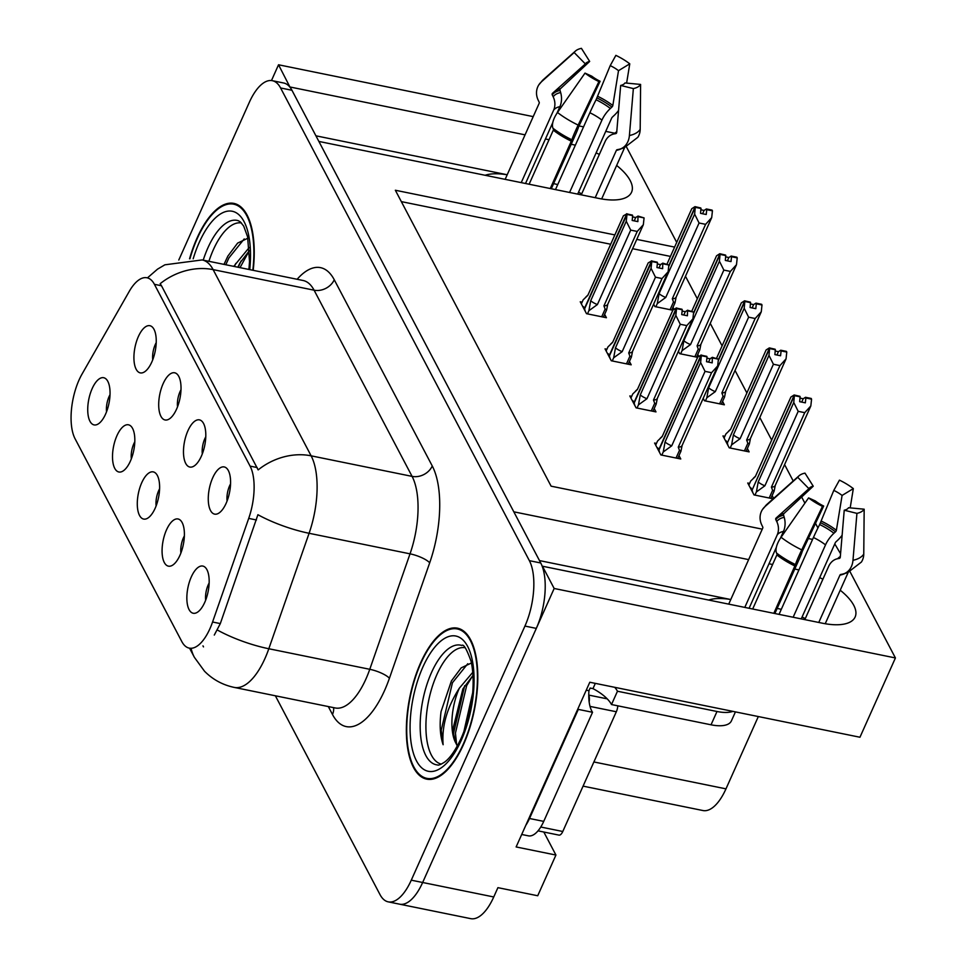 <?xml version="1.0" encoding="UTF-8"?>
<svg xmlns="http://www.w3.org/2000/svg" width="967" height="967" viewBox="0 0 967 967"><rect width="100%" height="100%" fill="white"/><g stroke="black" fill="none" stroke-linecap="round" stroke-linejoin="round"><path stroke-width="1.45" d="M485.108 175.281A51.36 21.516 -155.9 0 1 507.192 174.797M539.489 560.594L730.774 599.528A51.36 21.516 24.1 0 0 708.678 600.048M159.591 488.855A14.445 6.177 -78.5 0 0 158.648 490.728A14.445 6.177 -78.5 0 0 156.11 505.946M155.167 508.231A24.078 10.286 -78.5 0 0 155.917 473.443A24.078 10.286 -78.5 0 0 141.738 482.738A24.078 10.286 -78.5 0 0 137.616 508.884A24.078 10.286 -78.5 0 0 146.706 518.687A24.078 10.286 -78.5 0 0 155.167 508.231M180.998 389.737A14.445 6.177 -78.5 0 0 180.055 391.623A14.445 6.177 -78.5 0 0 177.517 406.841M176.574 409.126A24.078 10.286 -78.5 0 0 177.324 374.338A24.078 10.286 -78.5 0 0 163.157 383.633A24.078 10.286 -78.5 0 0 159.023 409.778A24.078 10.286 -78.5 0 0 168.113 419.581A24.078 10.286 -78.5 0 0 176.574 409.126M134.812 441.762A14.445 6.177 -78.5 0 0 133.869 443.648A14.445 6.177 -78.5 0 0 131.331 458.854M130.376 461.15A24.078 10.286 -78.5 0 0 131.137 426.362A24.078 10.286 -78.5 0 0 116.959 435.646A24.078 10.286 -78.5 0 0 112.837 461.803A24.078 10.286 -78.5 0 0 121.927 471.606A24.078 10.286 -78.5 0 0 130.376 461.15M110.033 394.681A14.445 6.177 -78.5 0 0 109.078 396.567A14.445 6.177 -78.5 0 0 106.551 411.773M105.596 414.069A24.078 10.286 -78.5 0 0 106.358 379.282A24.078 10.286 -78.5 0 0 92.179 388.565A24.078 10.286 -78.5 0 0 88.057 414.722A24.078 10.286 -78.5 0 0 97.147 424.525A24.078 10.286 -78.5 0 0 105.596 414.069M184.371 535.936A14.445 6.177 -78.5 0 0 183.428 537.809A14.445 6.177 -78.5 0 0 180.889 553.027M179.947 555.312A24.078 10.286 -78.5 0 0 180.696 520.524A24.078 10.286 -78.5 0 0 166.529 529.819A24.078 10.286 -78.5 0 0 162.396 555.965A24.078 10.286 -78.5 0 0 171.485 565.768A24.078 10.286 -78.5 0 0 179.947 555.312M209.15 583.016A14.445 6.177 -78.5 0 0 208.207 584.902A14.445 6.177 -78.5 0 0 205.669 600.108M204.726 602.405A24.078 10.286 -78.5 0 0 205.475 567.617A24.078 10.286 -78.5 0 0 191.309 576.9A24.078 10.286 -78.5 0 0 187.175 603.057A24.078 10.286 -78.5 0 0 196.265 612.86A24.078 10.286 -78.5 0 0 204.726 602.405M230.557 483.911A14.445 6.177 -78.5 0 0 229.614 485.785A14.445 6.177 -78.5 0 0 227.088 501.003M226.133 503.287A24.078 10.286 -78.5 0 0 226.894 468.499A24.078 10.286 -78.5 0 0 212.716 477.795A24.078 10.286 -78.5 0 0 208.594 503.94A24.078 10.286 -78.5 0 0 217.684 513.743A24.078 10.286 -78.5 0 0 226.133 503.287M205.778 436.83A14.445 6.177 -78.5 0 0 204.835 438.704A14.445 6.177 -78.5 0 0 202.296 453.922M201.354 456.206A24.078 10.286 -78.5 0 0 202.103 421.419A24.078 10.286 -78.5 0 0 187.936 430.714A24.078 10.286 -78.5 0 0 183.803 456.859A24.078 10.286 -78.5 0 0 192.904 466.662A24.078 10.286 -78.5 0 0 201.354 456.206M156.219 342.656A14.445 6.177 -78.5 0 0 155.276 344.542A14.445 6.177 -78.5 0 0 152.738 359.748M151.795 362.045A24.078 10.286 -78.5 0 0 152.544 327.257A24.078 10.286 -78.5 0 0 138.378 336.54A24.078 10.286 -78.5 0 0 134.244 362.698A24.078 10.286 -78.5 0 0 143.334 372.5A24.078 10.286 -78.5 0 0 151.795 362.045M209.972 628.598A43.334 18.518 -78.5 0 0 212.571 622.011L248.712 518.397A43.334 18.518 -78.5 0 0 250.09 466.118L154.406 284.31A43.334 18.518 -78.5 0 0 146.984 277.771A43.334 18.518 -78.5 0 0 129.24 291.405L82.062 374.036A43.334 18.518 -78.5 0 0 75.088 438.788L181.82 641.58A43.334 18.518 -78.5 0 0 189.242 648.12A43.334 18.518 -78.5 0 0 209.972 628.598M543.817 832.031L555.928 855.046L537.725 895.756L497.908 887.658L493.75 896.965A48.145 20.573 -78.5 0 1 470.724 918.65L399.625 904.181A48.145 20.573 -78.5 0 0 422.652 882.496L554.164 588.48L542.451 566.215L822.554 623.231A51.36 21.516 24.1 0 0 855.13 617.006A51.36 21.516 24.1 0 0 840.214 590.233M822.905 579.221A51.36 21.516 24.1 0 0 819.69 577.625M798.899 569.986A51.36 21.516 24.1 0 0 794.789 569.019M805.293 618.602A51.36 21.516 24.1 0 0 802.078 617.006M781.288 609.367A51.36 21.516 24.1 0 0 777.166 608.4M290.112 87.368L278.532 64.777L271.473 80.563M748.627 559.615L513.815 511.821L318.88 141.436L598.996 198.453A51.36 21.516 24.1 0 0 631.56 192.228A51.36 21.516 24.1 0 0 616.644 165.454M555.928 855.046L516.124 846.947L589.797 682.243L859.953 737.241L895.418 657.947L554.164 588.48M614.819 133.228L605.729 131.379M583.548 126.87L578.87 125.915M533.216 116.62L278.532 64.777M549.038 139.719L545.436 138.994M525.057 134.848L290.257 87.042M599.347 154.442A51.36 21.516 24.1 0 0 596.131 152.859M575.341 145.219A51.36 21.516 24.1 0 0 571.219 144.24M772.597 564.498L768.995 563.761M834.775 543.913L840.565 553.728M850.029 571.702L895.418 657.947M614.855 234.921L395.346 190.245L551.105 486.171L762.262 529.154M782.629 533.3L783.681 533.518M808.194 538.51L812.582 539.405M674.603 247.093L636.769 239.381M626.459 146.924L676.707 242.391M758.321 716.547L725.975 788.854A48.145 20.573 101.5 0 1 702.961 810.539L583.077 786.135M817.937 527.958L815.459 523.256M804.895 503.166L801.655 497.014M793.218 480.974L784.588 464.607M771.666 440.045L759.808 417.514M746.887 392.965L735.029 370.434M722.107 345.872L710.249 323.353M697.328 298.791L685.47 276.272M670.445 256.4L632.599 248.7M610.685 244.24L401.341 201.62M698.851 356.352L697.799 354.333M678.411 351.275L679.668 353.668L697.63 357.319M703.19 398.356L704.447 400.749L724.356 404.798L722.579 401.426M724.839 436.31L722.965 435.936L729.227 447.83L749.135 451.879L747.358 448.507M749.63 483.403L747.745 483.017L754.006 494.911L773.165 498.815M773.624 498.416L772.137 495.587M674.072 309.271L673.02 307.252M653.632 304.182L654.889 306.575L672.851 310.238M606.913 349.244L605.028 348.869L611.289 360.764L631.197 364.813L629.42 361.44M631.693 396.337L629.819 395.95L636.081 407.844L655.977 411.906L654.2 408.521M656.472 443.418L654.599 443.031L660.86 454.937L680.768 458.987L678.991 455.602M582.134 302.163L580.248 301.777L586.51 313.683L606.418 317.732L604.641 314.36M507.204 174.749L315.919 135.815M553.607 183.621A51.36 21.516 -155.9 0 1 557.717 184.6M578.508 192.228A51.36 21.516 -155.9 0 1 581.723 193.823M463.544 744.457A77.034 32.926 -78.5 0 0 457.439 628.175A77.034 32.926 -78.5 0 0 420.609 662.866A77.034 32.926 -78.5 0 0 426.713 779.148A77.034 32.926 -78.5 0 0 463.544 744.457M253.185 270.325A77.034 32.926 -78.5 0 0 233.869 203.396A77.034 32.926 -78.5 0 0 197.038 238.1A77.034 32.926 -78.5 0 0 189.556 258.781M203.505 646.887L202.973 645.883M154.406 284.31L161.489 285.761L160.159 283.706A56.171 45.002 -27.8 0 1 213.127 269.624L311.132 455.832A64.197 27.439 101.5 0 1 309.089 533.288A56.171 15.351 -160.8 0 1 257.911 514.71L220.319 623.594L214.287 635.065M275.365 695.781L380.007 894.596A48.145 20.573 -78.5 0 0 388.25 901.86L399.625 904.181A48.145 20.573 -78.5 0 0 422.652 882.496L536.31 628.393A48.145 20.573 -78.5 0 0 540.746 562.987L291.949 90.269A48.145 20.573 -78.5 0 0 283.706 83.005L272.331 80.684A48.145 20.573 -78.5 0 0 249.305 102.369L178.798 260.002M161.489 285.761L258.153 469.902A56.171 45.002 152.2 0 1 311.132 455.832L412.087 476.38L314.082 290.185A64.197 27.439 -78.5 0 0 303.082 280.49L303.263 280.527M388.25 901.86A48.145 20.573 -78.5 0 0 411.277 880.175L524.936 626.072A48.145 20.573 -78.5 0 0 529.372 560.667L280.575 87.961A48.145 20.573 -78.5 0 0 272.331 80.684M587.477 313.876L588.903 310.697L590.704 300.761L626.265 221.238L627.003 214.444L632.684 215.605L632.164 220.452L637.857 221.612L638.015 216.064L635.706 217.527L634.219 220.863M583.149 307.288L583.427 306.648L584.419 308.521L626.725 213.925L623.413 215.798L587.839 295.322L623.413 215.798M581.36 303.88L583.174 299.818L587.839 295.322M588.903 310.697L597.401 304.557L630.702 230.11L637.229 231.439L603.928 305.886L605.124 309.114L606.635 309.851L607.76 304.23L643.333 224.719L644.07 217.913L638.377 216.765M638.015 216.064L644.07 217.913M627.003 214.444L584.6 308.86L585.289 311.362M632.551 216.886L635.706 217.527M632.297 215.363L626.64 213.743M603.928 305.886A10.915 4.569 24.1 0 0 607.76 304.242A10.915 4.569 24.1 0 0 607.76 304.23L643.333 224.719L637.229 231.439M630.702 230.11L626.265 221.238M590.704 300.761A10.915 4.569 24.1 0 0 597.401 304.557M626.906 214.263L632.684 215.605M632.418 215.085L626.725 213.925M655.856 306.781L657.282 303.59L659.071 293.666L694.644 214.142L695.285 207.168L668.668 266.662M695.285 207.168L700.966 208.328L700.543 213.344L706.224 214.505L706.744 209.658L712.437 210.818L712.075 210.117L706.381 208.957L704.085 210.431L702.586 213.767M695.37 207.349L701.063 208.497M695.007 206.648L700.785 207.978L695.007 206.648L691.78 208.703L667.037 264.015M668.777 265.683L695.104 206.829M653.668 304.267L653.91 303.553M657.282 303.59L665.767 297.449L699.068 223.002L694.644 214.142M659.071 293.666A10.915 4.569 24.1 0 0 665.767 297.449M712.437 210.818L711.7 217.611L676.138 297.135L711.7 217.611L705.608 224.332L672.307 298.779A10.915 4.569 -155.9 0 0 676.138 297.135L675.002 302.756L673.503 302.006L670.071 309.67M672.307 298.779L673.503 302.006M699.068 223.002L705.608 224.332M706.744 209.658L706.381 208.957M700.93 209.779L704.085 210.431M612.256 360.957L613.682 357.778L615.483 347.842L651.057 268.33L651.782 261.525L657.475 262.686L656.944 267.533L662.637 268.693L662.794 263.145L660.485 264.607L658.998 267.956M607.929 354.369L608.219 353.729L609.198 355.602L651.516 261.005L648.192 262.891L612.619 342.403L648.192 262.891M606.14 350.973L607.965 346.899L612.619 342.403M613.682 357.778L622.18 351.637L655.481 277.191L662.008 278.52L628.707 352.967L629.904 356.194L631.415 356.932L632.539 351.323L668.112 271.8L668.85 265.006L663.157 263.846M662.794 263.145L668.85 265.006M651.782 261.525L609.379 355.941L610.08 358.443M657.33 263.967L660.485 264.607M657.077 262.444L651.42 260.836M628.707 352.967A10.915 4.569 24.1 0 0 632.539 351.323L668.112 271.8L662.008 278.52M655.481 277.191L651.057 268.33M615.483 347.842A10.915 4.569 24.1 0 0 622.18 351.637M651.685 261.356L657.475 262.686M657.197 262.166L651.516 261.005M637.048 408.05L638.462 404.859L640.263 394.935L675.836 315.411L676.562 308.618L682.255 309.766L681.735 314.613L687.416 315.774L687.573 310.226L685.277 311.7L683.778 315.037M632.708 401.45L632.998 400.809L633.977 402.683L676.296 308.098L672.972 309.972L637.398 389.496L672.972 309.972M630.919 398.053L632.744 393.98L637.398 389.496M638.462 404.859L646.959 398.718L680.26 324.271L686.788 325.601L653.487 400.048L654.695 403.275L656.194 404.025L657.318 398.404L692.892 318.88L693.629 312.087L687.936 310.927M687.573 310.226L693.629 312.087M676.562 308.618L634.159 403.021L634.86 405.536M682.11 311.048L685.277 311.7M681.856 309.525L676.199 307.917M653.487 400.048A10.915 4.569 24.1 0 0 657.318 398.404L692.892 318.88L686.788 325.601M680.26 324.271L675.836 315.411M640.263 394.935A10.915 4.569 24.1 0 0 646.959 398.718M676.465 308.437L682.255 309.766M681.977 309.247L676.296 308.098M661.827 455.131L663.253 451.94L665.042 442.016L700.616 362.492L701.341 355.699L707.034 356.859L706.514 361.706L712.196 362.855L712.353 357.319L710.056 358.781L708.557 362.117M657.487 448.531L657.778 447.902L658.757 449.764L701.075 355.179L697.751 357.053L662.177 436.576L697.751 357.053M655.699 445.134L657.524 441.061L662.177 436.576M663.253 451.94L671.739 445.811L705.04 371.352L711.579 372.694L678.278 447.141L679.475 450.356L680.973 451.106L682.11 445.485L717.671 365.961L718.408 359.168L712.715 358.008M712.353 357.319L718.408 359.168M701.341 355.699L658.938 450.102L659.639 452.616M706.889 358.141L710.056 358.781M706.635 356.618L700.978 354.998M678.278 447.141A10.915 4.569 24.1 0 0 682.11 445.485L717.671 365.961L711.579 372.694M705.04 371.352L700.616 362.492M665.042 442.016A10.915 4.569 24.1 0 0 671.739 445.811M701.256 355.518L707.034 356.859M706.756 356.339L701.075 355.179M680.635 353.862L682.061 350.67L683.85 340.747L719.424 261.223L720.064 254.248L693.448 313.743M720.064 254.248L725.746 255.409L725.323 260.437L731.004 261.586L731.536 256.738L737.217 257.899L736.854 257.198L731.161 256.05L728.864 257.512L727.365 260.848M720.161 254.43L725.842 255.59M719.786 253.729L725.564 255.07L719.786 253.729L716.559 255.784L691.816 311.096M693.557 312.764L719.883 253.91M678.447 351.347L678.689 350.634M682.061 350.67L690.547 344.542L723.848 270.083L719.424 261.223M683.85 340.747A10.915 4.569 24.1 0 0 690.547 344.542M737.217 257.899L736.491 264.692L700.918 344.216L736.491 264.692L730.387 271.413L697.086 345.872A10.915 4.569 -155.9 0 0 700.918 344.216L699.794 349.836L698.283 349.087L694.85 356.75M697.086 345.872L698.283 349.087M723.848 270.083L730.387 271.413M731.536 256.738L731.161 256.05M725.709 256.871L728.864 257.512M705.414 400.942L706.841 397.763L708.63 387.827L744.203 308.304L744.844 301.329L718.227 360.824M744.844 301.329L750.525 302.49L750.102 307.518L755.795 308.678L756.315 303.831L761.996 304.98L761.633 304.291L755.94 303.13L753.644 304.593L752.145 307.929M744.941 301.511L750.622 302.671M744.566 300.81L750.356 302.151L744.566 300.81L741.338 302.864L716.595 358.177M718.336 359.857L744.663 300.991M703.227 398.428L703.48 397.715M706.841 397.763L715.326 391.623L748.627 317.176L744.203 308.304M708.63 387.827A10.915 4.569 24.1 0 0 715.326 391.623M761.996 304.98L761.271 311.785L725.697 391.297L761.271 311.785L755.167 318.506L721.865 392.953A10.915 4.569 -155.9 0 0 725.697 391.297L724.573 396.917L723.062 396.18L719.629 403.843M721.865 392.953L723.062 396.18M748.627 317.176L755.167 318.506M756.315 303.831L755.94 303.13M750.489 303.952L753.644 304.593M730.194 448.023L731.62 444.844L733.409 434.908L768.983 355.385L769.623 348.422L727.317 443.007L728.006 445.509M769.623 348.422L775.316 349.57L774.881 354.599L780.574 355.759L781.094 350.912L786.775 352.073L786.413 351.372L780.732 350.211L778.423 351.674L776.936 355.022M769.72 348.591L775.401 349.752M769.345 347.902L775.135 349.232L769.345 347.902L766.118 349.945L730.556 429.469L725.891 433.965L724.078 438.039M727.438 442.729L769.442 348.072M727.136 442.668L726.144 440.795L725.866 441.435M731.62 444.844L740.106 438.704L773.407 364.257L768.983 355.385M733.409 434.908A10.915 4.569 24.1 0 0 740.106 438.704M786.775 352.073L786.05 358.866L750.477 438.389L786.05 358.866L779.946 365.586L746.645 440.033A10.915 4.569 -155.9 0 0 750.477 438.389L749.352 443.998L747.842 443.261L744.421 450.924M746.645 440.033L747.842 443.261M773.407 364.257L779.946 365.586M781.094 350.912L780.732 350.211M775.268 351.033L778.423 351.674M754.973 495.116L756.399 491.925L758.201 482.001L793.762 402.477L794.403 395.503L752.096 490.088L752.785 492.602M794.403 395.503L800.096 396.663L799.661 401.68L805.354 402.84L805.874 397.993L811.567 399.153L811.192 398.452L805.511 397.292L803.202 398.767L801.716 402.103M794.499 395.684L800.18 396.833M794.137 394.983L799.914 396.313L794.137 394.983L790.909 397.038L755.336 476.562L750.682 481.046L748.857 485.12M752.217 489.81L794.221 395.165M751.915 489.749L750.936 487.876L750.646 488.516M756.399 491.925L764.897 485.785L798.198 411.338L793.762 402.477M758.201 482.001A10.915 4.569 24.1 0 0 764.897 485.785M811.567 399.153L810.829 405.947L775.256 485.47L810.829 405.947L804.725 412.667L771.424 487.114A10.915 4.569 -155.9 0 0 775.256 485.47L774.132 491.091L772.621 490.342L769.2 498.005M771.424 487.114L772.621 490.342M798.198 411.338L804.725 412.667M805.874 397.993L805.511 397.292M800.047 398.114L803.202 398.767M848.144 572.488L825.226 623.727M818.771 622.458L839.936 575.16A1.608 1.257 78.3 0 1 840.734 574.458L842.438 574.132A17.66 13.864 -101.7 0 0 842.595 574.108A17.66 13.864 -101.7 0 0 852.979 560.292L856.931 513.368L844.227 510.213L840.287 557.137A1.608 1.257 78.3 0 1 839.32 558.394L837.64 558.708A17.66 16.004 32.9 0 1 840.335 556.496M774.881 613.525L798.682 560.304A17.66 1.04 115.7 0 0 802.211 551.504L823.679 506.031L822.47 506.357L801.74 549.86A17.66 1.04 115.7 0 0 795.478 564.583L773.83 613.308M752.689 609.005L776.864 554.961A1.608 0.737 127.8 0 0 776.984 554.043L776.537 553.039A17.66 8.05 -52.2 0 1 781.07 537.265L808.581 497.884L815.386 500.979A22.023 9.223 -155.9 0 0 823.679 506.031M744.795 607.409L777.166 535.041A17.66 16.004 -147.1 0 0 776.767 521.6L775.848 519.702A1.608 1.45 32.9 0 1 776.126 518.034L808.92 488.686L797.739 477.287L764.945 506.635A17.66 16.004 -147.1 0 0 762.431 509.573A17.66 16.004 -147.1 0 0 761.766 524.972L762.697 526.882A1.608 1.45 32.9 0 1 762.733 528.103L728.719 604.133M801.232 618.892L835.246 542.862A1.608 0.737 -52.2 0 1 836.008 541.798L837.531 540.396A17.66 8.05 127.8 0 0 842.124 535.247M839.839 558.116A37.967 15.907 -155.9 0 1 837.64 558.708A17.66 13.864 -101.7 0 0 837.482 558.745A17.66 13.864 -101.7 0 0 828.634 566.408L804.834 619.629M808.92 488.686A22.023 9.223 -155.9 0 1 809.681 487.803A22.023 9.223 -155.9 0 1 813.247 486.208L783.983 513.513A1.608 1.257 -101.7 0 0 783.608 515.23L784.213 517.321A17.66 13.864 78.3 0 1 783.475 531.415L780.442 538.196M776.344 547.334L749.087 608.279M779.051 614.371L813.428 537.507A17.66 1.04 -64.3 0 1 819.653 524.537L833.796 490.39A22.023 9.223 -155.9 0 1 842.088 495.442L836.382 530.291A1.608 0.737 -52.2 0 1 835.476 531.838L833.941 533.24A17.66 8.05 127.8 0 0 825.516 544.88L793.145 617.248M856.931 513.368A36.915 15.46 -155.9 0 0 864.172 509.198L848.555 507.723A22.023 9.223 -155.9 0 1 844.227 510.213M833.796 490.39L839.441 480.14A36.915 15.46 -155.9 0 1 853.329 488.613L842.088 495.442M797.739 477.287A36.915 15.46 -155.9 0 1 799.008 475.824A36.915 15.46 -155.9 0 1 804.979 473.129L813.247 486.208M822.47 506.357A36.915 15.46 -155.9 0 1 808.581 497.884M850.186 507.88L853.329 488.613M864.172 509.198L863.761 554.091A17.66 16.004 32.9 0 1 861.392 562.057L847.576 572.706L842.595 574.108M614.77 687.332A32.104 13.441 -155.9 0 1 617.466 691.236L716.994 711.494A32.104 13.441 24.1 0 0 732.865 711.361M617.466 691.236L611.507 704.544L711.035 724.803A32.104 13.441 24.1 0 0 731.39 720.911L735.428 711.893M611.507 704.544A32.104 13.441 24.1 0 0 592.976 688.625L590.136 688.045L588.939 690.716A32.104 13.719 -78.5 0 0 592.529 712.292L578.314 709.391L529.517 818.493A32.104 13.719 101.5 0 1 525.818 825.262M521.697 834.473L528.381 835.839A32.104 13.719 -78.5 0 0 543.732 821.382L592.529 712.292M577.928 708.787A32.104 13.719 -78.5 0 0 578.314 709.391M586.256 690.16L588.939 690.716M595.334 683.367L592.976 688.625M624.573 147.721L601.655 198.96M595.201 197.691L616.366 150.381A1.608 1.257 78.3 0 1 617.164 149.692L618.868 149.365A17.66 13.864 -101.7 0 0 619.025 149.329A17.66 13.864 -101.7 0 0 629.408 135.513L633.361 88.589L620.669 85.434L616.716 132.358A1.608 1.257 78.3 0 1 615.761 133.615L614.069 133.942A17.66 13.864 -101.7 0 0 613.912 133.966A17.66 13.864 -101.7 0 0 605.076 141.629L581.264 194.85M551.311 188.746L575.111 135.537A17.66 1.04 115.7 0 0 578.641 126.725L600.108 81.252L598.911 81.579L578.169 125.081A17.66 1.04 115.7 0 0 571.908 139.804L550.271 188.541M529.118 184.238L553.293 130.182A1.608 0.737 127.8 0 0 553.414 129.264L552.979 128.26A17.66 8.05 -52.2 0 1 557.5 112.486L585.011 73.105L591.816 76.2A22.023 9.223 -155.9 0 0 600.108 81.252M521.237 182.63L553.607 110.262A17.66 16.004 -147.1 0 0 553.197 96.833L552.278 94.923A1.608 1.45 32.9 0 1 552.568 93.255L585.349 63.919L574.168 52.52L541.387 81.857A17.66 16.004 -147.1 0 0 538.861 84.806A17.66 16.004 -147.1 0 0 538.208 100.193L539.127 102.103A1.608 1.45 32.9 0 1 539.163 103.324L505.149 179.354M577.674 194.113L611.676 118.083A1.608 0.737 -52.2 0 1 612.449 117.031L613.972 115.617A17.66 8.05 127.8 0 0 618.554 110.48M585.349 63.919A22.023 9.223 -155.9 0 1 586.111 63.036A22.023 9.223 -155.9 0 1 589.677 61.429L560.413 88.734A1.608 1.257 -101.7 0 0 560.05 90.451L560.655 92.542A17.66 13.864 78.3 0 1 559.905 106.636L556.871 113.417M552.786 122.567L525.516 183.5M555.481 189.605L589.87 112.74A17.66 1.04 -64.3 0 1 596.083 99.758L610.225 65.611A22.023 9.223 -155.9 0 1 618.517 70.664L612.824 105.524A1.608 0.737 -52.2 0 1 611.906 107.059L610.382 108.473A17.66 8.05 127.8 0 0 601.945 120.101L569.575 192.469M614.118 133.929A17.66 16.004 32.9 0 1 616.765 131.717M633.361 88.589A36.915 15.46 -155.9 0 0 640.601 84.431L624.984 82.944A22.023 9.223 -155.9 0 1 620.669 85.434M610.225 65.611L615.87 55.361A36.915 15.46 -155.9 0 1 629.771 63.834L618.517 70.664M574.168 52.52A36.915 15.46 -155.9 0 1 575.45 51.046A36.915 15.46 -155.9 0 1 581.421 48.35L589.677 61.429M598.911 81.579A36.915 15.46 -155.9 0 1 585.011 73.105M626.616 83.102L629.771 63.834M640.601 84.431L640.19 129.324A17.66 16.004 32.9 0 1 637.833 137.29L624.005 147.927L619.025 149.329M441.339 764.111A59.386 25.384 101.5 0 1 436.903 674.531A59.386 25.384 101.5 0 1 465.03 647.733M471.473 662.963L461.186 667.871L451.408 680.937L441.049 711.627C439.405 724.972 440.094 736.008 443.128 744.723C441.629 726.35 447.032 707.506 459.325 688.202L472.803 672.295M463.326 744.034A76.236 32.576 101.5 0 1 426.87 778.362A76.236 32.576 101.5 0 1 420.826 663.289A76.236 32.576 101.5 0 1 457.282 628.961A76.236 32.576 101.5 0 1 463.326 744.034M459.325 688.202A40.131 17.152 -78.5 0 0 455.638 742.716L453.475 733.216L453.221 727.873L462.879 688.927L473.02 675.377M463.906 731.511L472.645 692.916M589.145 701.788A8.026 3.433 -78.5 0 0 588.77 695.309M538.027 830.846L558.95 835.113A8.026 3.433 -78.5 0 0 562.782 831.499L616.342 711.76A8.026 3.433 -78.5 0 0 617.792 705.825M455.638 742.716L457.331 745.944M443.128 744.723L441.218 730.182L452.459 682.702L467.774 663.725M456.654 744.856L455.445 733.071L466.686 685.591L472.839 675.522M441.049 711.627L451.541 680.683M453.765 735.561L453.668 732.708L464.692 685.663M208.908 261.32A59.386 25.384 101.5 0 1 213.332 249.764A59.386 25.384 101.5 0 1 241.46 222.966M247.903 238.196L237.616 243.104L227.837 256.158L223.981 264.378M189.919 258.781A76.236 32.576 101.5 0 1 197.256 238.523A76.236 32.576 101.5 0 1 233.712 204.182A76.236 32.576 101.5 0 1 252.834 270.252M233.748 266.372L249.232 247.516M237.834 267.206L239.925 263L249.45 250.61M248.495 269.37L249.075 268.149M235.767 263.435A40.131 17.152 -78.5 0 0 234.461 266.517M225.794 264.753L228.901 257.923L244.216 238.946M240.021 267.641L249.268 250.755M224.018 264.39L227.97 255.917M238.233 267.279L241.121 260.897M212.571 622.011L220.319 623.594M493.75 896.965L411.277 880.175M725.975 788.854L593.895 761.96M248.712 518.397L256.46 519.98M250.09 466.118L257.174 467.557M429.699 562.794A16.052 4.388 19.2 0 0 410.032 553.837L309.089 533.288L268.814 648.748A64.197 27.439 101.5 0 1 264.958 658.503A64.197 27.439 101.5 0 1 234.256 687.416L335.211 707.965A64.197 27.439 -78.5 0 0 365.913 679.052A64.197 27.439 -78.5 0 0 369.769 669.297L410.032 553.837A64.197 27.439 -78.5 0 0 412.087 476.38A16.052 12.861 152.2 0 0 432.261 465.973A80.249 34.292 101.5 0 1 429.699 562.794L389.423 678.254A80.249 34.292 101.5 0 1 332.479 714.468L328.321 706.563M217.394 630.037A56.171 15.351 -160.8 0 0 268.814 648.748L369.769 669.297A16.052 4.388 19.2 0 1 389.423 678.254M147.468 277.867L157.536 269.14L164.874 264.813L202.127 259.93A64.197 27.439 101.5 0 1 213.127 269.624L314.082 290.185A16.052 12.861 152.2 0 0 334.256 279.765L432.261 465.973M189.568 648.18L194.379 657.318A56.171 45.002 -27.8 0 1 191.115 648.494M297.147 279.27A80.249 34.292 101.5 0 1 334.256 279.765M524.936 626.072L536.31 628.393M529.372 560.667L540.746 562.987M280.575 87.961L291.949 90.269M332.479 714.468A16.052 12.861 152.2 0 0 333.579 707.639M605.124 309.114L601.704 316.777M629.904 356.194L626.483 363.858M654.695 403.275L651.262 410.939M679.475 450.356L676.042 458.02M844.711 573.6A48.145 20.162 -155.9 0 1 839.936 575.16M794.995 566.009A48.145 20.162 -155.9 0 1 776.864 554.961M777.166 535.041A32.104 13.441 -155.9 0 1 783.475 531.415M813.428 537.507A32.104 13.441 -155.9 0 1 825.516 544.88M819.653 524.537A37.967 15.907 -155.9 0 1 833.941 533.24M776.767 521.6A37.967 15.907 -155.9 0 1 784.213 517.321M820.56 522.748A39.587 16.584 -155.9 0 1 835.476 531.838M775.848 519.702A39.587 16.584 -155.9 0 1 783.608 515.23M821.321 521.116A40.01 16.753 -155.9 0 1 836.382 530.291M779.354 515.145A40.01 16.753 -155.9 0 1 783.983 513.513M863.761 554.091A54.901 22.99 -155.9 0 1 852.979 560.292M764.945 506.635A54.901 22.99 -155.9 0 1 766.843 504.448L762.431 509.573M801.74 549.86A54.901 22.99 -155.9 0 1 781.07 537.265M795.478 564.583A50.308 21.069 -155.9 0 1 776.537 553.039M795.309 565.212A48.688 20.392 -155.9 0 1 776.984 554.043M543.732 821.382L529.517 818.493M716.994 711.494L711.035 724.803M621.14 148.833A48.145 20.162 -155.9 0 1 616.366 150.381M571.424 141.23A48.145 20.162 -155.9 0 1 553.293 130.182M553.607 110.262A32.104 13.441 -155.9 0 1 559.905 106.636M589.87 112.74A32.104 13.441 -155.9 0 1 601.945 120.101M596.083 99.758A37.967 15.907 -155.9 0 1 610.382 108.473M616.281 133.349A37.967 15.907 -155.9 0 1 614.069 133.942M553.197 96.833A37.967 15.907 -155.9 0 1 560.655 92.542M597.002 97.981A39.587 16.584 -155.9 0 1 611.906 107.059M552.278 94.923A39.587 16.584 -155.9 0 1 560.05 90.451M597.763 96.337A40.01 16.753 -155.9 0 1 612.824 105.524M555.795 90.366A40.01 16.753 -155.9 0 1 560.413 88.734M640.19 129.324A54.901 22.99 -155.9 0 1 629.408 135.513M541.387 81.857A54.901 22.99 -155.9 0 1 543.273 79.669L538.861 84.806M578.169 125.081A54.901 22.99 -155.9 0 1 557.5 112.486M571.908 139.804A50.308 21.069 -155.9 0 1 552.979 128.26M571.751 140.433A48.688 20.392 -155.9 0 1 553.414 129.264M431.451 672.645A61.03 26.085 101.5 0 1 461.851 645.472C463.616 643.78 466.71 649.147 471.171 661.561C476.332 686.365 470.796 716.499 461.09 738.377C455.481 750.307 449.981 758.213 444.602 762.105C440.686 764.583 438.329 765.538 437.531 764.945A61.03 26.085 101.5 0 1 420.379 732.781A61.03 26.085 101.5 0 1 431.451 672.645M461.307 740.202A69.02 29.493 101.5 0 1 416.487 760.872A69.02 29.493 101.5 0 1 422.845 667.121A69.02 29.493 101.5 0 1 467.665 646.452A69.02 29.493 101.5 0 1 461.307 740.202M607.203 698.851L588.77 695.092M616.342 711.76L590.027 706.406M562.782 831.499L540.771 827.015M203.215 260.159A61.03 26.085 101.5 0 1 207.893 247.878A61.03 26.085 101.5 0 1 238.281 220.706L240.287 221.842L243.684 226.085L247.6 236.794L249.51 261.465L248.954 269.467M193.17 258.83A69.02 29.493 101.5 0 1 199.275 242.342A69.02 29.493 101.5 0 1 235.875 212.583A69.02 29.493 101.5 0 1 249.74 269.624M194.379 657.318L204.496 671.207C212.764 679.559 222.688 684.962 234.256 687.416M202.127 259.93L303.082 280.49M606.647 309.863L603.408 317.116M587.996 294.971L585.905 296.978M675.026 302.756L671.775 310.02M631.439 356.944L628.187 364.208M612.776 342.052L610.685 344.059M656.218 404.025L652.967 411.289M637.555 389.133L635.464 391.139M680.998 451.118L677.746 458.37M662.335 436.226L660.243 438.22M699.806 349.849L696.554 357.101M724.585 396.929L721.346 404.182M749.365 444.01L746.125 451.275M730.714 429.118L728.61 431.125M774.144 491.091L770.904 498.356M755.493 476.199L753.402 478.206M838.22 558.588L837.482 558.745M799.008 475.824L766.843 504.448M614.661 133.809L613.912 133.966M575.45 51.046L543.273 79.669M426.87 778.362L431.512 779.317M457.282 628.961L461.924 629.904M233.712 204.182L238.353 205.125"/></g></svg>
